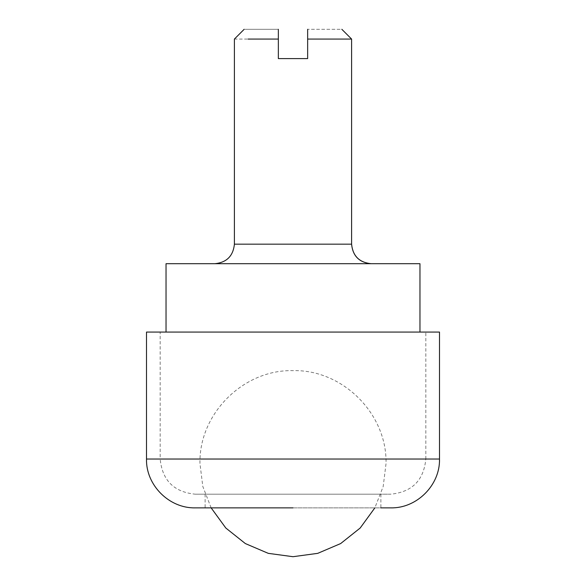 <?xml version="1.0" encoding="UTF-8"?>
<svg xmlns="http://www.w3.org/2000/svg" width="586" height="586" viewBox="0 0 586 586"><rect width="100%" height="100%" fill="white"/><g stroke="black" fill="none" stroke-linecap="round" stroke-linejoin="round"><path stroke-width="0.44" stroke-dasharray="2.93 2.2" d="M419.964 332.064L166.036 332.064L166.036 263.7L419.964 263.7L419.964 332.064M214.864 263.7L371.136 263.7L214.864 263.7C226.738 262.543 233.25 256.031 234.407 244.164L351.6 244.164M278.35 29.3C233.697 29.3 233.697 29.3 278.35 29.3L278.35 39.064L234.4 39.064M278.35 39.064L278.35 58.6L307.65 58.6L307.65 29.3C352.303 29.3 352.303 29.3 307.65 29.3M337.873 39.064L307.65 39.064M425.824 332.064L293 332.064L425.824 332.064L425.824 459.036L293 459.036L425.824 459.036C423.744 480.388 412.024 492.108 390.664 494.196L293 494.196L390.664 494.196M196.654 332.064L293 332.064L196.654 332.064M439.5 332.064L146.5 332.064M195.336 494.196L293 494.196L195.336 494.196C173.976 492.108 162.256 480.388 160.176 459.036L293 459.036L160.176 459.036L160.176 332.064M293 494.196L380.878 494.196L293 494.196M380.878 494.196L380.878 507.864L205.122 507.864L390.664 507.864M211.143 507.864L202.807 486.461L199.973 463.673C198.691 413.965 243.293 369.363 293 370.645C342.707 369.363 387.309 413.965 386.028 463.673L383.193 486.461L374.857 507.864M439.5 459.036L146.5 459.036M205.122 494.196L205.122 507.864"/><path stroke-width="0.88" d="M166.036 332.064L419.964 332.064L419.964 263.7L166.036 263.7L166.036 332.064M307.65 29.3C352.303 29.3 352.303 29.3 307.65 29.3L307.65 39.064L351.6 39.064L351.6 244.164C352.75 256.031 359.262 262.543 371.128 263.7C359.313 262.499 352.801 255.987 351.6 244.164L234.4 244.164C233.199 255.987 226.687 262.499 214.864 263.7L214.872 263.7M307.65 39.064L307.65 58.6L278.35 58.6L278.35 29.3C233.697 29.3 233.697 29.3 278.35 29.3M248.127 39.064L278.35 39.064M195.336 507.864L293 507.864L195.336 507.864C169.237 508.538 145.826 485.127 146.5 459.036L146.5 332.064L439.5 332.064L439.5 459.036C440.174 485.127 416.763 508.538 390.664 507.864L380.878 507.864M211.143 507.864L225.822 528.03L245.344 543.566L268.285 553.352L293 556.7L317.722 553.352L340.656 543.566L360.178 528.03L374.857 507.864M146.5 459.036L439.5 459.036M234.4 244.164L234.4 39.064L244.164 29.3M351.6 39.064L341.836 29.3"/></g></svg>
